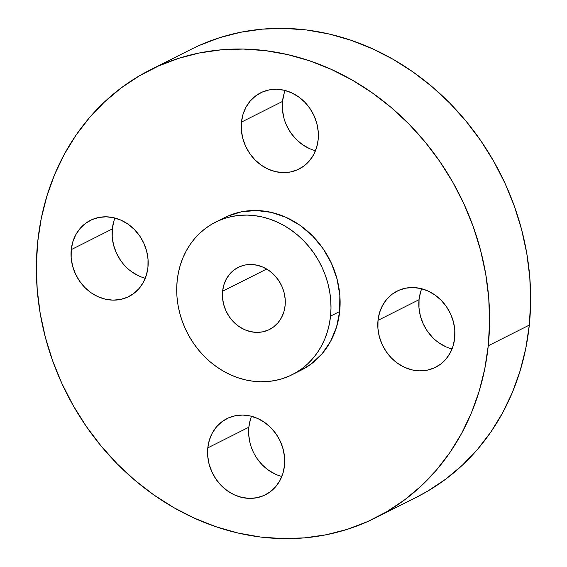 <?xml version="1.0" encoding="UTF-8"?>
<svg xmlns="http://www.w3.org/2000/svg" width="567" height="567" viewBox="0 0 567 567"><rect width="100%" height="100%" fill="white"/><g stroke="black" fill="none" stroke-linecap="round" stroke-linejoin="round"><path stroke-width="0.85" d="M283.819 117.695L282.43 109.551L282.515 101.436L241.464 122.103A42.674 37.465 63.3 0 1 260.614 92.832A42.674 37.465 63.3 0 1 300.935 98.651A42.674 37.465 63.3 0 1 318.151 139.787L318.236 131.672L316.847 123.528L314.026 115.675L309.901 108.403L304.614 101.996L298.37 96.709L291.417 92.733L284.017 90.224L276.455 89.281L269.02 89.94L262.004 92.173L255.667 95.901L250.267 100.969L245.993 107.198L243.023 114.328L241.464 122.103L241.379 130.219L242.775 138.362L245.589 146.222L249.721 153.487L255.008 159.894L261.245 165.188L268.198 169.164L275.597 171.666L283.16 172.609L290.595 171.95L297.611 169.717L303.947 165.989L309.355 160.922L313.622 154.699L316.599 147.562L318.151 139.787A42.674 37.465 63.3 0 1 299 169.058A42.674 37.465 63.3 0 1 258.68 163.239A42.674 37.465 63.3 0 1 241.464 122.103L282.515 101.436A42.674 37.465 -116.7 0 0 315.493 150.709M432.6 337.471L427.312 331.071L423.18 323.8L420.367 315.939L418.978 307.803L419.056 299.688L378.012 320.355A42.674 37.465 63.3 0 1 397.162 291.084A42.674 37.465 63.3 0 1 437.483 296.902A42.674 37.465 63.3 0 1 454.699 338.038L454.784 329.923L453.387 321.78L450.574 313.927L446.442 306.655L441.154 300.248L434.917 294.96L427.965 290.984L420.565 288.475L413.003 287.533L405.568 288.192L398.551 290.424L392.215 294.153L386.807 299.22L382.541 305.443L379.564 312.58L378.012 320.355L377.927 328.47L379.316 336.614L382.137 344.474L386.262 351.738L391.549 358.146L397.793 363.433L404.746 367.409L412.145 369.918L419.708 370.861L427.142 370.201L434.159 367.969L440.495 364.241L445.896 359.173L450.17 352.95L453.139 345.813L454.699 338.038A42.674 37.465 63.3 0 1 435.548 367.31A42.674 37.465 63.3 0 1 395.227 361.491A42.674 37.465 63.3 0 1 378.012 320.355L419.056 299.688A42.674 37.465 -116.7 0 0 452.034 348.96M250.153 443.472L248.764 435.328L248.849 427.213L207.798 447.887A42.674 37.465 63.3 0 1 226.949 418.616A42.674 37.465 63.3 0 1 267.27 424.428A42.674 37.465 63.3 0 1 284.485 465.564L284.57 457.449L283.181 449.305L280.36 441.452L276.235 434.18L270.948 427.78L264.704 422.486L257.751 418.51L250.352 416.001L242.789 415.058L235.355 415.717L228.338 417.957L222.002 421.678L216.601 426.753L212.327 432.975L209.358 440.112L207.798 447.887L207.713 455.996L209.11 464.139L211.923 471.999L216.055 479.271L221.343 485.671L227.58 490.965L234.532 494.941L241.932 497.45L249.494 498.386L256.929 497.727L263.946 495.494L270.282 491.773L275.69 486.699L279.956 480.476L282.933 473.339L284.485 465.564A42.674 37.465 63.3 0 1 265.335 494.835A42.674 37.465 63.3 0 1 225.014 489.016A42.674 37.465 63.3 0 1 207.798 447.887L248.849 427.213A42.674 37.465 -116.7 0 0 281.827 476.493M120.558 260.345L116.426 253.073L113.613 245.22L112.216 237.077L112.301 228.962L71.251 249.636A42.674 37.465 63.3 0 1 90.408 220.365A42.674 37.465 63.3 0 1 130.729 226.183A42.674 37.465 63.3 0 1 147.944 267.312L148.022 259.197L146.633 251.061L143.82 243.2L139.688 235.929L134.4 229.529L128.156 224.234L121.203 220.258L113.804 217.749L106.242 216.807L98.814 217.466L91.79 219.705L85.461 223.426L80.053 228.501L75.78 234.724L72.81 241.861L71.251 249.636L71.166 257.751L72.562 265.888L75.376 273.748L79.508 281.019L84.795 287.419L91.032 292.714L97.992 296.69L105.391 299.199L112.953 300.141L120.381 299.482L127.398 297.243L133.734 293.522L139.142 288.447L143.416 282.224L146.385 275.087L147.944 267.312A42.674 37.465 63.3 0 1 128.787 296.584A42.674 37.465 63.3 0 1 88.466 290.765A42.674 37.465 63.3 0 1 71.251 249.636L112.301 228.962A42.674 37.465 -116.7 0 0 145.28 278.241M375.73 517.742L416.78 497.075A250.692 220.109 -116.7 0 0 529.302 325.104L488.251 345.771A250.692 220.109 63.3 0 1 375.73 517.742A250.692 220.109 63.3 0 1 138.837 483.559A250.692 220.109 63.3 0 1 37.698 241.896L41.207 218.699L46.855 196.225L54.581 174.686L64.312 154.295L75.957 135.251L89.402 117.738L104.519 101.911L121.161 87.942L139.177 75.95L158.377 66.055L178.584 58.358L199.605 52.929L221.243 49.818L243.278 49.06L265.498 50.654L287.696 54.595L309.66 60.832L331.171 69.323L352.029 79.968L372.023 92.676L390.975 107.326L408.687 123.769L425.002 141.849L439.751 161.389L452.799 182.205L464.019 204.106L473.303 226.864L480.561 250.267L485.728 274.088L488.747 298.1L489.59 322.07L488.251 345.771L529.302 325.104A250.692 220.109 -116.7 0 0 428.163 83.441A250.692 220.109 -116.7 0 0 191.27 49.258L150.22 69.925A250.692 220.109 63.3 0 1 387.112 104.115A250.692 220.109 63.3 0 1 488.251 345.771L484.742 368.975L479.101 391.45L471.375 412.982L461.644 433.372L449.992 452.416L436.547 469.937L421.43 485.756L404.788 499.733L386.779 511.725L367.572 521.612L347.365 529.316L326.344 534.745L304.713 537.856L282.678 538.615L260.451 537.02L238.253 533.079L216.289 526.835L194.779 518.351L173.92 507.699L153.926 494.991L134.974 480.348L117.263 463.905L100.954 445.825L86.198 426.285L73.15 405.462L61.931 383.568L52.646 360.81L45.388 337.408L40.222 313.586L37.209 289.574L36.359 265.597L37.698 241.896A250.692 220.109 63.3 0 1 150.22 69.925M292.239 374.652L301.361 370.06A85.341 74.929 -116.7 0 0 339.668 311.517L330.54 316.11A85.341 74.929 63.3 0 1 292.239 374.652A85.341 74.929 63.3 0 1 211.597 363.015A85.341 74.929 63.3 0 1 177.166 280.75L178.357 272.847L180.278 265.2L182.907 257.865L186.224 250.926L190.186 244.441L194.764 238.48L199.91 233.094L205.58 228.338L211.711 224.256L218.245 220.889L225.127 218.267L232.279 216.417L239.643 215.361L247.148 215.099L254.711 215.644L262.273 216.984L269.743 219.11L277.072 222.002L284.166 225.623L290.977 229.947L297.427 234.936L303.458 240.536L309.008 246.688L314.033 253.343L318.477 260.43L322.297 267.879L325.458 275.633L327.924 283.599L329.682 291.707L330.71 299.879L331 308.044L330.54 316.11L339.668 311.517A85.341 74.929 -116.7 0 0 305.237 229.252A85.341 74.929 -116.7 0 0 224.589 217.615L215.467 222.207A85.341 74.929 63.3 0 1 296.116 233.845A85.341 74.929 63.3 0 1 330.54 316.11L329.349 324.005L327.428 331.66L324.799 338.988L321.482 345.934L317.52 352.412L312.941 358.379L307.796 363.766L302.133 368.522L296.002 372.604L289.461 375.971L282.586 378.593L275.427 380.443L268.063 381.499L260.558 381.761L252.995 381.215L245.44 379.876L237.963 377.75L230.634 374.858L223.54 371.236L216.729 366.906L210.279 361.923L204.248 356.324L198.698 350.172L193.673 343.517L189.236 336.429L185.416 328.973L182.255 321.227L179.782 313.26L178.024 305.152L176.996 296.98L176.706 288.816L177.166 280.75A85.341 74.929 63.3 0 1 215.467 222.207M222.604 291.225L266.674 269.034L222.604 291.225A34.778 30.533 63.3 0 1 238.211 267.369A34.778 30.533 63.3 0 1 271.076 272.11A34.778 30.533 63.3 0 1 285.102 305.634A34.778 30.533 63.3 0 1 269.495 329.491A34.778 30.533 63.3 0 1 236.63 324.749A34.778 30.533 63.3 0 1 222.604 291.225L222.533 297.838L223.667 304.472L225.964 310.879L229.33 316.804L233.639 322.021L238.728 326.337L244.391 329.576L250.423 331.617L256.589 332.382L262.641 331.851L268.361 330.029L273.528 326.989L277.929 322.857L281.416 317.789L283.833 311.97L285.102 305.634L285.173 299.022L284.039 292.388L281.742 285.981L278.376 280.055L274.067 274.839L268.985 270.523L263.315 267.284L257.283 265.243L251.124 264.47L245.064 265.009L239.345 266.83L234.178 269.864L229.777 274.003L226.297 279.07L223.873 284.889L222.604 291.225M301.162 370.159L311.255 363.929L322.063 353.787L330.604 341.341L336.55 327.067L339.668 311.517L339.831 295.287L337.046 278.999L331.419 263.286L323.155 248.75L312.58 235.943L300.099 225.354L286.193 217.402L271.395 212.391L256.27 210.506L241.4 211.824L227.367 216.296L224.362 217.728M416.554 497.188L427.823 491.05L445.839 479.058L462.481 465.089L477.598 449.262L491.043 431.749L502.688 412.705L512.419 392.314L520.145 370.775L525.793 348.301L529.302 325.104L530.641 301.403L529.791 277.426L526.778 253.414L521.612 229.592L514.354 206.19L505.069 183.432L493.85 161.538L480.802 140.715L466.046 121.175L449.737 103.095L432.026 86.652L413.074 72.009L393.08 59.301L372.221 48.649L350.711 40.165L328.747 33.921L306.549 29.98L284.322 28.385L262.287 29.144L240.656 32.255L219.635 37.684L199.428 45.388M285.173 90.507A42.674 37.465 -116.7 0 0 282.515 101.436L284.067 93.661M309.249 148.49L302.296 144.514L296.052 139.22L290.765 132.82L286.64 125.548M421.72 288.759A42.674 37.465 -116.7 0 0 419.056 299.688L420.615 291.913M445.797 346.742L438.844 342.766M251.507 416.291A42.674 37.465 -116.7 0 0 248.849 427.213L250.401 419.438M275.583 474.267L268.63 470.291L262.386 465.004L257.099 458.597M114.966 218.04A42.674 37.465 -116.7 0 0 112.301 228.962L113.861 221.187M139.035 276.016L132.083 272.04"/></g></svg>
